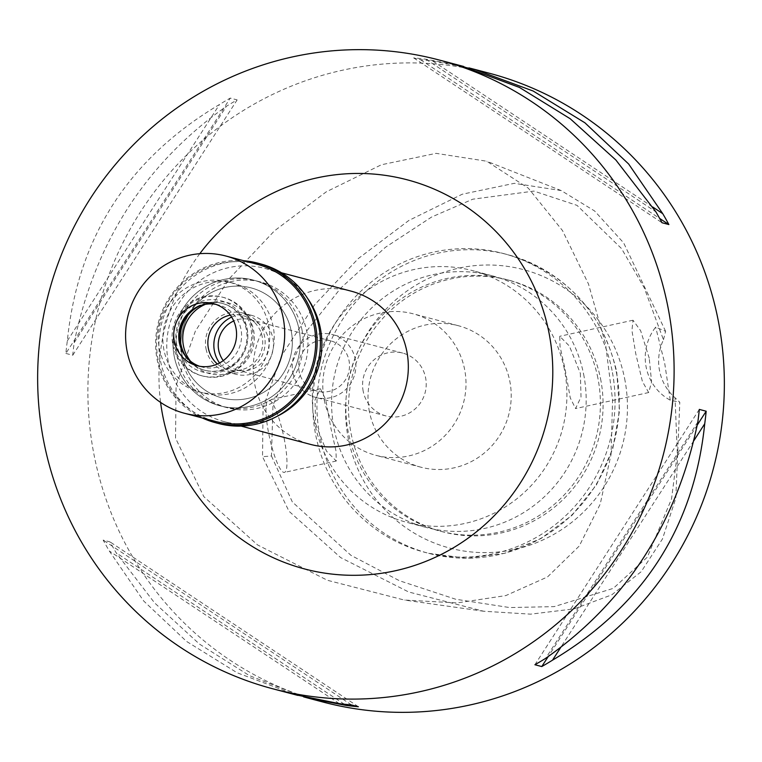 <?xml version="1.0" encoding="UTF-8"?>
<svg xmlns="http://www.w3.org/2000/svg" width="762" height="762" viewBox="0 0 762 762"><rect width="100%" height="100%" fill="white"/><g stroke="black" fill="none" stroke-linecap="round" stroke-linejoin="round"><path stroke-width="0.57" stroke-dasharray="3.81 2.86" d="M271.462 455.962L292.351 501.977L350.93 555.317L399.412 580.72L455.638 599.227L509.635 607.562L554.184 606.619L613.315 588.359L647.319 557.165L671.551 498.891L677.313 453.609L675.046 397.745A48.778 47.663 104.8 0 1 663.464 339.766L644.147 287.636L621.535 248.574L577.024 205.369L533.924 191.091L472.764 199.196L431.587 217.046L385.315 247.383L340.9 287.95L306.21 331.594L272.977 405.051L271.462 455.962L262.528 456.724L288.998 511.245L340.604 557.565L408.642 591.979L483.622 611.238L530.676 614.153L574.157 608.876L611.667 594.884L641.194 571.71L662.454 538.982L675.818 498.215L679.799 402.298L675.046 397.745M624.621 378.543A144.028 140.722 104.8 0 1 514.607 549.412A144.028 140.722 104.8 0 1 348.396 439.103A144.028 140.722 104.8 0 1 458.419 268.224A144.028 140.722 104.8 0 1 624.621 378.543M663.464 339.766L665.607 331.308L655.663 327.136A48.778 47.663 -75.2 0 0 670.265 400.193L679.799 402.298M665.607 331.308L623.668 242.907L594.608 210.969L561.203 190.576L514.302 183.328L462.248 194.215L408.88 220.437L358.292 258.575L314.477 304.962L281.464 355.94L263.061 407.756L262.528 456.724M649.243 358.226L640.652 330.708L633.003 320.231L631.936 330.517L635.775 353.816L642.404 381.495L648.672 392.544L651.586 382.067L649.243 358.226M670.265 400.193L664.702 363.284L655.663 327.136M175.546 438.169L176.079 385.477L195.348 331.146L229.4 278.53L274.33 230.962L326.222 191.853L381.371 164.763L436.102 153.352L486.708 161.22L528.361 188.204L562.518 230.6L588.474 283.978L605.514 343.91L612.581 399.831L611.076 454.285L600.227 504.073L579.272 546.002L547.507 576.939L505.816 595.589L457.086 602.913L404.336 600.046L327.46 580.301L257.566 544.935L203.854 496.681L175.546 438.169M489.033 73.162A325.212 317.744 -75.2 0 0 94.269 455.99A325.212 317.744 -75.2 0 0 323.202 702.088M65.875 353.435L72.742 355.244A325.212 317.744 104.8 0 1 74.181 342.69C95.05 242.03 145.79 163.23 226.4 106.289A325.212 317.744 104.8 0 1 237.144 99.908L230.276 98.098A325.212 317.744 -75.2 0 0 219.532 104.48C128.559 158.62 77.819 237.42 67.323 340.881A325.212 317.744 -75.2 0 0 65.875 353.435L230.276 98.098M469.021 67.923L432.797 61.036A325.212 317.744 104.8 0 0 420.519 59.703L413.652 57.893A325.212 317.744 -75.2 0 1 425.929 59.226L461.429 65.875M303.628 696.878L249.393 675.608L199.473 644.1L154.543 602.856L116.167 552.802A325.212 317.744 104.8 0 1 110.042 541.906L103.175 540.096A325.212 317.744 -75.2 0 0 109.299 550.993L143.704 601.008L186.595 641.442L237.125 672.77L295.437 694.763M199.806 253.698A201.225 196.606 -75.2 0 0 160.591 402.403M350.968 291.103A79.267 77.448 -75.2 0 0 254.746 384.419A79.267 77.448 -75.2 0 0 310.544 444.408M276.492 416.614A79.267 77.448 104.8 0 1 224.133 421.615A79.267 77.448 104.8 0 1 168.326 361.636A79.267 77.448 104.8 0 1 264.547 268.319A79.267 77.448 104.8 0 1 307.648 298.485M181.966 358.645A65.046 63.551 -75.2 0 0 227.752 407.861A65.046 63.551 -75.2 0 0 306.705 331.289A65.046 63.551 -75.2 0 0 260.918 282.073A65.046 63.551 -75.2 0 0 181.966 358.645M174.269 356.606A65.046 63.551 104.8 0 1 253.222 280.045A65.046 63.551 104.8 0 1 299.009 329.26A65.046 63.551 104.8 0 1 220.056 405.832A65.046 63.551 104.8 0 1 174.269 356.606A65.046 63.551 -75.2 0 0 220.056 405.832A65.046 63.551 -75.2 0 0 299.009 329.26A65.046 63.551 -75.2 0 0 253.222 280.045A65.046 63.551 -75.2 0 0 174.269 356.606M182.061 354.901A56.912 55.607 -75.2 0 0 222.123 397.964A56.912 55.607 -75.2 0 0 291.208 330.975A56.912 55.607 -75.2 0 0 251.146 287.903A56.912 55.607 -75.2 0 0 182.061 354.901A56.912 55.607 104.8 0 1 251.146 287.903A56.912 55.607 104.8 0 1 291.208 330.975A56.912 55.607 104.8 0 1 222.123 397.964A56.912 55.607 104.8 0 1 182.061 354.901M163.973 350.129A56.912 55.607 104.8 0 1 233.058 283.131A56.912 55.607 104.8 0 1 273.12 326.203A56.912 55.607 104.8 0 1 204.035 393.202A56.912 55.607 104.8 0 1 163.973 350.129M190.49 361.188A36.586 35.747 -75.2 0 0 227.038 373.551A36.586 35.747 -75.2 0 0 253.632 330.479A36.586 35.747 -75.2 0 0 243.383 311.563A36.586 35.747 -75.2 0 0 205.483 304.305M230.295 315.116A28.042 27.394 104.8 0 1 254.327 322.193A28.042 27.394 104.8 0 1 262.185 336.69A28.042 27.394 104.8 0 1 241.802 369.703A28.042 27.394 104.8 0 1 217.399 364.017M206.064 348.996A30.49 29.785 -75.2 0 0 227.524 372.066A30.49 29.785 -75.2 0 0 264.528 336.175A30.49 29.785 -75.2 0 0 243.068 313.096A30.49 29.785 -75.2 0 0 206.064 348.996M231.638 317.078A30.49 29.785 104.8 0 1 251.441 315.306A30.49 29.785 104.8 0 1 272.91 338.385A30.49 29.785 104.8 0 1 235.896 374.275A30.49 29.785 104.8 0 1 219.542 362.969M223.295 360.607A26.013 25.422 -75.2 0 0 237.039 369.951A26.013 25.422 -75.2 0 0 268.615 339.319A26.013 25.422 -75.2 0 0 250.298 319.63A26.013 25.422 -75.2 0 0 233.744 320.983M299.114 371.456A26.013 25.422 104.8 0 1 330.689 340.833A26.013 25.422 104.8 0 1 349.006 360.521A26.013 25.422 104.8 0 1 317.421 391.144A26.013 25.422 104.8 0 1 299.114 371.456M292.875 372.828A32.518 31.775 -75.2 0 0 315.763 397.431A32.518 31.775 -75.2 0 0 355.244 359.15A32.518 31.775 -75.2 0 0 332.346 334.537A32.518 31.775 -75.2 0 0 292.875 372.828M363.217 391.373A32.518 31.775 104.8 0 1 402.688 353.082A32.518 31.775 104.8 0 1 425.587 377.695A32.518 31.775 104.8 0 1 386.105 415.976A32.518 31.775 104.8 0 1 363.217 391.373M324.231 399.917A73.171 71.495 -75.2 0 0 375.742 455.285A73.171 71.495 -75.2 0 0 464.563 369.151A73.171 71.495 -75.2 0 0 413.052 313.782A73.171 71.495 -75.2 0 0 324.231 399.917M369.446 411.842A73.171 71.495 104.8 0 1 458.276 325.698A73.171 71.495 104.8 0 1 509.788 381.076A73.171 71.495 104.8 0 1 420.957 467.211A73.171 71.495 104.8 0 1 369.446 411.842M564.356 369.113A130.083 127.102 -75.2 0 0 472.783 270.672A130.083 127.102 -75.2 0 0 314.877 423.805A130.083 127.102 -75.2 0 0 406.451 522.237A130.083 127.102 -75.2 0 0 564.356 369.113M315.63 424.005L326.479 451.123L336.271 461.029L335.985 450.999L330.87 428.015L325.755 399.64L320.431 388.753L315.001 400.04L315.63 424.005M583.616 374.19A130.083 127.102 104.8 0 1 425.71 527.323A130.083 127.102 104.8 0 1 334.137 428.882A130.083 127.102 104.8 0 1 492.042 275.749A130.083 127.102 104.8 0 1 583.616 374.19M580.349 373.323L581.025 397.012L575.558 408.565L570.271 397.888L565.109 369.303L560.051 346.586L559.708 336.299L569.385 346.024L580.349 373.323M284.093 438.274A36.995 7.049 -102.4 0 1 284.397 472.402A36.995 7.049 -102.4 0 1 268.853 434.254A36.995 7.049 -102.4 0 1 268.548 400.126A36.995 7.049 -102.4 0 1 284.093 438.274M612.029 370.38A154.476 150.933 -75.2 0 0 503.282 253.489A154.476 150.933 -75.2 0 0 315.773 435.331A154.476 150.933 -75.2 0 0 424.52 552.231A154.476 150.933 -75.2 0 0 612.029 370.38M597.856 377.942A130.083 127.102 -75.2 0 0 506.282 279.502A130.083 127.102 -75.2 0 0 348.367 432.635A130.083 127.102 -75.2 0 0 439.95 531.076A130.083 127.102 -75.2 0 0 597.856 377.942M600.532 378.647A130.083 127.102 104.8 0 1 442.627 531.781A130.083 127.102 104.8 0 1 351.053 433.34A130.083 127.102 104.8 0 1 508.959 280.206A130.083 127.102 104.8 0 1 600.532 378.647M693.82 440.712L560.613 647.595M697.259 425.063L548.154 656.654M699.306 409.404L534.905 664.74M697.859 421.957L545.649 658.358M344.3 704.221L116.167 552.802M358.397 706.755L110.042 541.906M351.53 704.945L103.175 540.096M339.252 703.612L109.299 550.993M74.181 342.69L226.4 106.289M72.742 355.244L237.144 99.908M67.323 340.881L219.532 104.48M432.797 61.036L652.739 207.016M420.519 59.703L659.644 218.427M413.652 57.893L662.007 222.742M425.929 59.226L655.882 211.846M302.019 330.06A65.046 63.551 104.8 0 1 223.066 406.622A65.046 63.551 104.8 0 1 177.279 357.407A65.046 63.551 104.8 0 1 256.232 280.835A65.046 63.551 104.8 0 1 302.019 330.06M159.448 348.939A56.912 55.607 -75.2 0 0 199.52 392.001A56.912 55.607 -75.2 0 0 268.595 325.012A56.912 55.607 -75.2 0 0 228.533 281.94A56.912 55.607 -75.2 0 0 159.448 348.939M200.054 305.714A34.557 33.757 104.8 0 1 222.837 303.562A34.557 33.757 104.8 0 1 247.164 329.708A34.557 33.757 104.8 0 1 205.216 370.389A34.557 33.757 104.8 0 1 186.461 357.283M182.137 350.768A34.557 33.757 -75.2 0 0 204.378 370.161A34.557 33.757 -75.2 0 0 246.326 329.489A34.557 33.757 -75.2 0 0 221.999 303.343A34.557 33.757 -75.2 0 0 193.081 309.248M174.203 345.3A40.653 39.719 104.8 0 1 223.552 297.447A40.653 39.719 104.8 0 1 252.174 328.203A40.653 39.719 104.8 0 1 202.825 376.057A40.653 39.719 104.8 0 1 174.203 345.3M172.869 344.948A40.653 39.719 -75.2 0 0 201.482 375.704A40.653 39.719 -75.2 0 0 250.831 327.851A40.653 39.719 -75.2 0 0 222.209 297.094A40.653 39.719 -75.2 0 0 172.869 344.948M176.555 344.138A36.805 35.966 104.8 0 1 204.673 300.466A36.805 35.966 104.8 0 1 247.145 328.66A36.805 35.966 104.8 0 1 219.027 372.332A36.805 35.966 104.8 0 1 176.555 344.138M215.817 304.352A32.118 31.375 104.8 0 1 218.361 304.905A32.118 31.375 104.8 0 1 240.973 329.203A32.118 31.375 104.8 0 1 201.987 367.008A32.118 31.375 104.8 0 1 199.501 366.246M256.861 264.185A81.305 79.439 -75.2 0 0 158.172 359.893A81.305 79.439 -75.2 0 0 215.408 421.415M202.301 417.967A82.525 80.629 104.8 0 1 157.248 360.216A82.525 80.629 104.8 0 1 243.764 260.728M260.69 263.938A82.525 80.629 -75.2 0 0 160.515 361.074A82.525 80.629 -75.2 0 0 218.608 423.529M616.22 371.485A154.476 150.933 104.8 0 1 428.701 553.336A154.476 150.933 104.8 0 1 319.954 436.435A154.476 150.933 104.8 0 1 507.473 254.594A154.476 150.933 104.8 0 1 616.22 371.485M561.203 190.576L486.708 161.22M241.106 426.091L224.133 421.615M281.53 272.796L264.547 268.319M260.918 282.073L256.232 280.835M227.752 407.861L223.066 406.622M228.533 281.94L233.058 283.131M199.52 392.001L204.035 393.202M254.327 322.193L243.383 311.563M241.802 369.703L227.038 373.551M251.441 315.306L243.068 313.096M235.896 374.275L227.524 372.066M330.689 340.833L250.298 319.63M317.421 391.144L237.039 369.951M402.688 353.082L332.346 334.537M386.105 415.976L315.763 397.431M458.276 325.698L413.052 313.782M420.957 467.211L375.742 455.285M425.71 527.323L406.451 522.237M336.271 461.029L284.397 472.402M320.431 388.753L268.548 400.126M492.042 275.749L472.783 270.672M633.003 320.231L559.708 336.299M648.672 392.544L575.558 408.565M483.622 611.238L404.336 600.046M503.282 253.489L507.473 254.594C565.918 272.529 602.342 311.61 616.744 371.837L619.554 410.785L612.648 449.275L596.475 484.87L572.052 515.283L540.934 538.572L505.111 553.212L466.877 558.241L428.701 553.336L424.52 552.231M442.627 531.781L439.95 531.076M508.959 280.206L506.282 279.502M205.216 370.389L204.378 370.161M222.837 303.562L221.999 303.343M202.825 376.057L201.482 375.704M223.552 297.447L222.209 297.094M218.361 304.905L213.341 303.581M201.987 367.008L196.958 365.684"/><path stroke-width="1.14" d="M295.437 694.763L339.252 703.612A325.212 317.744 -75.2 0 0 351.53 704.945L358.397 706.755A325.212 317.744 104.8 0 1 346.119 705.422L308.381 698.173L323.202 702.088A325.212 317.744 -75.2 0 0 717.975 319.259A325.212 317.744 -75.2 0 0 489.033 73.162L474.212 69.247L533.181 91.03L584.911 122.796L628.64 163.992L662.75 213.665A325.212 317.744 104.8 0 1 668.874 224.552L662.007 222.742A325.212 317.744 -75.2 0 0 655.882 211.846L615.858 160.001L570.186 118.729L519.494 87.459L461.429 65.875M44.025 442.741A325.212 317.744 104.8 0 1 438.798 59.912A325.212 317.744 104.8 0 1 667.731 306.01A325.212 317.744 104.8 0 1 272.967 688.838A325.212 317.744 104.8 0 1 44.025 442.741M469.021 67.923L474.212 69.256M552.517 660.168A325.212 317.744 104.8 0 1 541.772 666.55L534.905 664.74A325.212 317.744 -75.2 0 0 545.649 658.358C626.383 601.513 677.123 522.713 697.859 421.957A325.212 317.744 -75.2 0 0 699.306 409.404L706.174 411.223A325.212 317.744 104.8 0 1 704.726 423.767C694.049 527.113 643.309 605.914 552.517 660.168L560.613 647.595M308.381 698.173L303.628 696.878M160.591 402.403A201.225 196.606 -75.2 0 0 162.925 416.681A201.225 196.606 -75.2 0 0 395.126 570.805A201.225 196.606 -75.2 0 0 548.84 332.07A201.225 196.606 -75.2 0 0 400.288 178.118A201.225 196.606 -75.2 0 0 199.806 253.698M241.106 426.091L310.544 444.408A79.267 77.448 -75.2 0 0 406.775 351.092A79.267 77.448 -75.2 0 0 350.968 291.103L281.53 272.796M307.648 298.485A79.267 77.448 104.8 0 1 320.354 328.298A79.267 77.448 104.8 0 1 276.492 416.614M205.483 304.305A36.586 35.747 -75.2 0 0 183.461 345.862A36.586 35.747 -75.2 0 0 190.49 361.188M217.399 364.017A28.042 27.394 104.8 0 1 208.407 348.482A28.042 27.394 104.8 0 1 230.295 315.116M219.542 362.969A30.49 29.785 104.8 0 1 214.436 351.196A30.49 29.785 104.8 0 1 231.638 317.078M233.744 320.983A26.013 25.422 -75.2 0 0 218.723 350.263A26.013 25.422 -75.2 0 0 223.295 360.607M704.726 423.767L693.82 440.712M706.174 411.223L697.259 425.063M548.154 656.654L541.772 666.55M346.119 705.422L344.3 704.221M652.739 207.016L662.75 213.665M659.644 218.427L668.874 224.552M186.461 357.283A34.557 33.757 104.8 0 1 180.889 344.233A34.557 33.757 104.8 0 1 200.054 305.714M193.081 309.248A34.557 33.757 -75.2 0 0 180.051 344.014A34.557 33.757 -75.2 0 0 182.137 350.768M199.501 366.246A32.118 31.375 104.8 0 1 179.375 342.709A32.118 31.375 104.8 0 1 215.817 304.352M235.944 327.879A32.118 31.375 -75.2 0 0 213.341 303.581A32.118 31.375 -75.2 0 0 174.355 341.386A32.118 31.375 -75.2 0 0 196.958 365.684A32.118 31.375 -75.2 0 0 235.944 327.879M127.187 351.73A81.305 79.439 104.8 0 1 225.876 256.013A81.305 79.439 104.8 0 1 283.112 317.544A81.305 79.439 104.8 0 1 184.423 413.252A81.305 79.439 104.8 0 1 127.187 351.73M184.423 413.252L215.408 421.415A81.305 79.439 -75.2 0 0 314.096 325.707A81.305 79.439 -75.2 0 0 256.861 264.185L225.876 256.013M243.764 260.728A82.525 80.629 104.8 0 1 257.423 263.071A82.525 80.629 104.8 0 1 315.516 325.517A82.525 80.629 104.8 0 1 215.341 422.662A82.525 80.629 104.8 0 1 202.301 417.967M215.341 422.662L218.608 423.529A82.525 80.629 -75.2 0 0 318.783 326.384A82.525 80.629 -75.2 0 0 260.69 263.938L257.423 263.071M463.667 66.465L438.798 59.912M297.837 695.401L272.967 688.838"/></g></svg>
